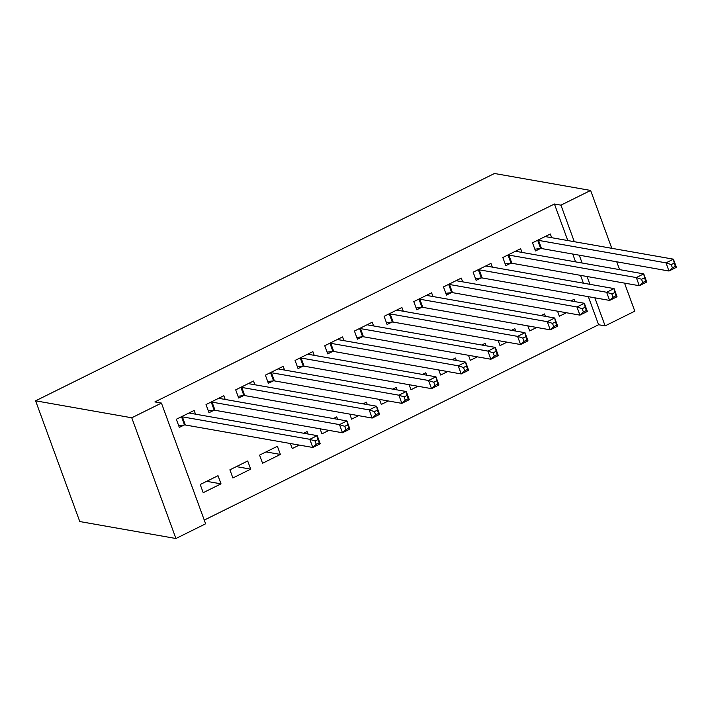 <?xml version="1.0" encoding="UTF-8"?>
<svg xmlns="http://www.w3.org/2000/svg" width="712" height="712" viewBox="0 0 712 712"><rect width="100%" height="100%" fill="white"/><g stroke="black" fill="none" stroke-linecap="round" stroke-linejoin="round"><path stroke-width="1.07" d="M204.255 520.098L598.605 324.734L605.12 325.882L594.849 297.821M205.617 523.801L175.935 538.512L79.78 521.549L35.6 400.82L494.466 173.488L590.622 190.451L560.94 205.154L554.426 204.006L154.913 401.924L161.437 403.081L205.617 523.801M624.531 283.118L634.801 311.18L605.12 325.882M250.695 469.146L247.705 460.993L229.896 469.813L232.886 477.974L250.695 469.146L236.348 466.618M225.188 399.468L223.826 395.73L206.017 404.558L208.999 412.711L213.805 410.334M307.949 434L307.068 431.579L303.704 433.252M299.271 445.08L292.249 448.56L290.398 443.514M284.551 370.053L283.189 366.324L265.38 375.144L268.362 383.305L273.168 380.92M367.312 404.585L366.431 402.173L363.067 403.838M358.634 415.675L351.603 419.154L349.761 414.108M343.914 340.647L342.552 336.918L324.743 345.738L327.725 353.891L332.531 351.514M426.675 375.18L425.794 372.768L422.43 374.432M417.997 386.26L410.966 389.74L409.124 384.702M403.277 311.233L401.915 307.504L384.106 316.324L387.088 324.485L391.894 322.109M486.038 345.774L485.157 343.353L481.793 345.017M477.352 356.854L470.329 360.334L468.487 355.288M462.64 281.827L461.278 278.098L443.469 286.918L446.451 295.079L451.257 292.694M545.401 316.359L544.52 313.947L541.156 315.612M536.714 327.449L529.692 330.929L527.85 325.882M522.003 252.413L520.632 248.684L502.823 257.513L505.814 265.665L510.62 263.289M598.605 324.734L588.334 296.673M583.395 283.18L580.538 275.357M575.599 261.874L572.733 254.042M567.802 240.558L554.426 204.006M551.684 237.71L550.314 233.981L532.505 242.801L535.495 250.962L540.301 248.586M575.082 301.657L574.201 299.245L570.837 300.909M566.396 312.737L559.374 316.217L557.532 311.18M492.321 267.125L490.951 263.395L473.151 272.215L476.132 280.368L480.938 277.992M515.719 331.062L514.838 328.65L511.474 330.315M507.033 342.152L500.011 345.632L498.169 340.585M432.958 296.53L431.597 292.801L413.788 301.621L416.769 309.782L421.575 307.397M456.356 360.477L455.475 358.056L452.111 359.729M447.67 371.557L440.648 375.037L438.806 369.991M373.595 325.936L372.234 322.207L354.425 331.036L357.406 339.188L362.212 336.812M396.993 389.882L396.112 387.47L392.748 389.135M388.316 400.972L381.285 404.452L379.443 399.405M314.232 355.35L312.871 351.621L295.062 360.441L298.043 368.602L302.849 366.217M337.63 419.297L336.749 416.876L333.385 418.54M328.953 430.377L321.922 433.857L320.08 428.811M254.869 384.756L253.508 381.027L235.699 389.856L238.68 398.008L243.486 395.632M280.377 454.443L277.386 446.291L259.577 455.11L262.568 463.263L280.377 454.443L266.03 451.915M195.506 414.17L194.145 410.441L176.336 419.261L179.317 427.414L184.123 425.037M221.014 483.857L218.023 475.696L200.214 484.516L203.205 492.677L221.014 483.857L206.667 481.321M175.935 538.512L131.756 417.784L161.437 403.081M131.756 417.784L35.6 400.82M589.919 284.337L587.053 276.505M582.122 263.022L579.257 255.19M574.317 241.706L560.94 205.154M619.6 269.625L616.734 261.802M611.795 248.31L590.622 190.451M671.238 264.579L672.431 267.837L675.394 266.368L674.202 263.102L671.238 264.579L665.996 262.853L673.418 259.177L676.4 267.338L668.977 271.014L665.996 262.853L538.548 240.38A3.587 0.908 -20.1 0 0 537.729 240.38L537.311 240.425M545.517 236.366L545.579 236.491A3.587 0.908 -20.1 0 0 545.971 236.704L673.418 259.177L674.202 263.102M672.431 267.837L668.977 271.014L541.538 248.541A3.587 0.908 -20.1 0 0 540.711 248.541L534.837 249.173M675.394 266.368L676.4 267.338M641.557 279.282L642.749 282.539L645.713 281.071L644.52 277.813L641.557 279.282L636.314 277.564L643.737 273.889L646.718 282.041L639.296 285.717L636.314 277.564L508.866 255.083A3.587 0.908 -20.1 0 0 508.048 255.083L507.629 255.127M515.835 251.069L515.897 251.194A3.587 0.908 -20.1 0 0 516.289 251.407L643.737 273.889L644.52 277.813M642.749 282.539L639.296 285.717L511.857 263.244A3.587 0.908 -20.1 0 0 511.029 263.244L505.155 263.876M645.713 281.071L646.718 282.041M611.875 293.985L613.068 297.251L616.031 295.774L614.839 292.516L611.875 293.985L606.633 292.267L614.056 288.591L617.037 296.744L609.614 300.42L606.633 292.267L479.185 269.795A3.587 0.908 -20.1 0 0 478.366 269.786L477.948 269.83M486.154 265.772L486.216 265.896A3.587 0.908 -20.1 0 0 486.608 266.11L614.056 288.591L614.839 292.516M613.068 297.251L609.614 300.42L482.175 277.947A3.587 0.908 -20.1 0 0 481.348 277.947L475.474 278.579M616.031 295.774L617.037 296.744M582.193 308.688L583.386 311.954L586.35 310.485L585.157 307.219L582.193 308.688L576.951 306.97L584.374 303.294L587.356 311.455L579.933 315.131L576.951 306.97L449.503 284.497A3.587 0.908 -20.1 0 0 448.685 284.497L448.266 284.542M456.472 280.475L456.534 280.608A3.587 0.908 -20.1 0 0 456.926 280.822L584.374 303.294L585.157 307.219M583.386 311.954L579.933 315.131L452.494 292.65A3.587 0.908 -20.1 0 0 451.666 292.65L445.792 293.282M586.35 310.485L587.356 311.455M552.512 323.39L553.705 326.657L556.677 325.188L555.476 321.922L552.512 323.39L547.27 321.673L554.692 317.997L557.674 326.158L550.251 329.834L547.27 321.673L419.822 299.2A3.587 0.908 -20.1 0 0 419.003 299.2L418.585 299.245M426.791 295.177L426.853 295.311A3.587 0.908 -20.1 0 0 427.245 295.524L554.692 317.997L555.476 321.922M553.705 326.657L550.251 329.834L422.812 307.353A3.587 0.908 -20.1 0 0 421.985 307.353L416.111 307.985M556.677 325.188L557.674 326.158M522.831 338.102L524.023 341.36L526.996 339.891L525.794 336.625L522.831 338.102L517.588 336.384L525.011 332.7L527.993 340.861L520.579 344.537L517.588 336.384L390.14 313.903A3.587 0.908 -20.1 0 0 389.322 313.903L388.903 313.947M397.109 309.889L397.171 310.014A3.587 0.908 -20.1 0 0 397.563 310.227L525.011 332.7L525.794 336.625M524.023 341.36L520.579 344.537L393.131 322.064A3.587 0.908 -20.1 0 0 392.303 322.064L386.429 322.696M526.996 339.891L527.993 340.861M493.149 352.805L494.342 356.062L497.314 354.594L496.113 351.336L493.149 352.805L487.907 351.087L495.329 347.412L498.311 355.564L490.897 359.24L487.907 351.087L360.468 328.606A3.587 0.908 -20.1 0 0 359.64 328.606L359.231 328.65M367.428 324.592L367.49 324.717A3.587 0.908 -20.1 0 0 367.882 324.93L495.329 347.412L496.113 351.336M494.342 356.062L490.897 359.24L363.449 336.767A3.587 0.908 -20.1 0 0 362.622 336.767L356.748 337.399M497.314 354.594L498.311 355.564M463.468 367.508L464.66 370.774L467.633 369.297L466.431 366.039L463.468 367.508L458.225 365.79L465.648 362.114L468.629 370.267L461.216 373.942L458.225 365.79L330.786 343.317A3.587 0.908 -20.1 0 0 329.959 343.309L329.549 343.353M337.746 339.295L337.808 339.428A3.587 0.908 -20.1 0 0 338.2 339.642L465.648 362.114L466.431 366.039M464.66 370.774L461.216 373.942L333.768 351.47A3.587 0.908 -20.1 0 0 332.949 351.47L327.066 352.102M467.633 369.297L468.629 370.267M433.786 382.21L434.979 385.477L437.951 384.008L436.759 380.742L433.786 382.21L428.544 380.493L435.967 376.817L438.948 384.978L431.534 388.654L428.544 380.493L301.105 358.02A3.587 0.908 -20.1 0 0 300.277 358.02L299.868 358.065M308.065 353.998L308.127 354.131A3.587 0.908 -20.1 0 0 308.518 354.345L435.967 376.817L436.759 380.742M434.979 385.477L431.534 388.654L304.086 366.173A3.587 0.908 -20.1 0 0 303.267 366.173L297.393 366.805M437.951 384.008L438.948 384.978M404.105 396.913L405.297 400.18L408.27 398.711L407.077 395.445L404.105 396.913L398.862 395.196L406.285 391.52L409.267 399.681L401.853 403.357L398.862 395.196L271.423 372.723A3.587 0.908 -20.1 0 0 270.596 372.723L270.186 372.768M278.383 368.7L278.445 368.834A3.587 0.908 -20.1 0 0 278.837 369.047L406.285 391.52L407.077 395.445M405.297 400.18L401.853 403.357L274.405 380.884A3.587 0.908 -20.1 0 0 273.586 380.875L267.712 381.516M408.27 398.711L409.267 399.681M374.423 411.625L375.616 414.882L378.588 413.414L377.396 410.148L374.423 411.625L369.181 409.907L376.603 406.232L379.594 414.384L372.171 418.06L369.181 409.907L241.742 387.426A3.587 0.908 -20.1 0 0 240.914 387.426L240.505 387.47M248.702 383.412L248.764 383.537A3.587 0.908 -20.1 0 0 249.155 383.75L376.603 406.232L377.396 410.148M375.616 414.882L372.171 418.06L244.723 395.587A3.587 0.908 -20.1 0 0 243.905 395.587L238.03 396.219M378.588 413.414L379.594 414.384M344.742 426.328L345.934 429.585L348.907 428.117L347.714 424.859L344.742 426.328L339.499 424.61L346.922 420.934L349.912 429.087L342.49 432.762L339.499 424.61L212.06 402.129A3.587 0.908 -20.1 0 0 211.233 402.129L210.823 402.173M219.02 398.115L219.082 398.239A3.587 0.908 -20.1 0 0 219.483 398.453L346.922 420.934L347.714 424.859M345.934 429.585L342.49 432.762L215.042 410.29A3.587 0.908 -20.1 0 0 214.223 410.29L208.349 410.922M348.907 428.117L349.912 429.087M315.06 441.031L316.253 444.297L319.225 442.82L318.033 439.562L315.06 441.031L309.818 439.313L317.24 435.637L320.231 443.79L312.808 447.474L309.818 439.313L182.379 416.84A3.587 0.908 -20.1 0 0 181.551 416.832L181.142 416.876M189.339 412.818L189.401 412.951A3.587 0.908 -20.1 0 0 189.801 413.165L317.24 435.637L318.033 439.562M316.253 444.297L312.808 447.474L185.36 424.993A3.587 0.908 -20.1 0 0 184.541 424.993L178.667 425.625M319.225 442.82L320.231 443.79M538.548 240.38L541.538 248.541M537.729 240.38L540.711 248.541M508.866 255.083L511.857 263.244M508.048 255.083L511.029 263.244M479.185 269.795L482.175 277.947M478.366 269.786L481.348 277.947M449.503 284.497L452.494 292.65M448.685 284.497L451.666 292.65M419.822 299.2L422.812 307.353M419.003 299.2L421.985 307.353M390.14 313.903L393.131 322.064M389.322 313.903L392.303 322.064M360.468 328.606L363.449 336.767M359.64 328.606L362.622 336.767M330.786 343.317L333.768 351.47M329.959 343.309L332.949 351.47M301.105 358.02L304.086 366.173M300.277 358.02L303.267 366.173M271.423 372.723L274.405 380.884M270.596 372.723L273.586 380.875M241.742 387.426L244.723 395.587M240.914 387.426L243.905 395.587M212.06 402.129L215.042 410.29M211.233 402.129L214.223 410.29M182.379 416.84L185.36 424.993M181.551 416.832L184.541 424.993"/></g></svg>
